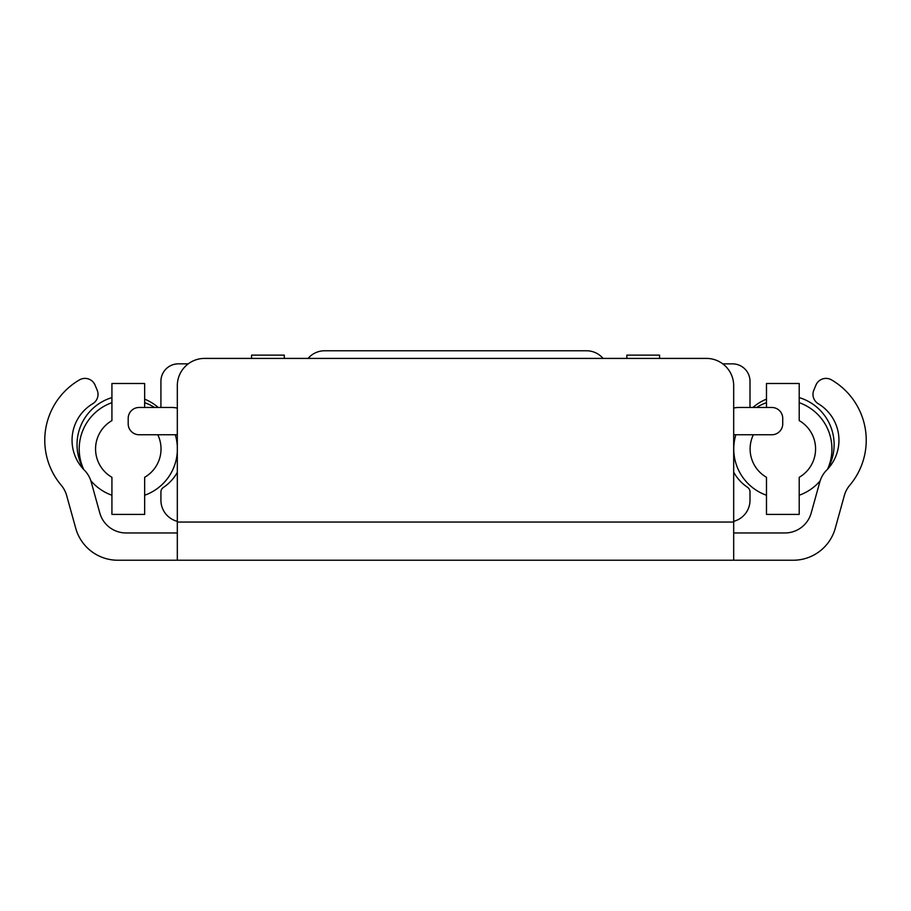<?xml version="1.0" encoding="UTF-8"?>
<svg xmlns="http://www.w3.org/2000/svg" width="911" height="911" viewBox="0 0 911 911"><rect width="100%" height="100%" fill="white"/><g stroke="black" fill="none" stroke-linecap="round" stroke-linejoin="round"><path stroke-width="1.37" d="M733.685 532.958L784.929 532.958A27.273 27.273 0 0 0 811.211 512.961L819.786 482.021A27.273 27.273 0 0 1 826.664 470.133A42.544 42.544 0 0 0 818.272 403.732A10.909 10.909 0 0 1 813.83 390.147L815.96 385.068A10.909 10.909 0 0 1 831.492 379.864A69.817 69.817 0 0 1 849.769 485.256A27.273 27.273 0 0 0 844.338 495.55L835.273 528.243A43.637 43.637 0 0 1 793.219 560.231L117.781 560.231A43.637 43.637 0 0 1 75.727 528.243L66.662 495.55A27.273 27.273 0 0 0 61.231 485.256A69.817 69.817 0 0 1 79.508 379.864A10.909 10.909 0 0 1 95.04 385.068L97.17 390.147A10.909 10.909 0 0 1 92.728 403.732A42.544 42.544 0 0 0 84.336 470.133A27.273 27.273 0 0 1 91.214 482.021L99.789 512.961A27.273 27.273 0 0 0 126.071 532.958L177.315 532.958M813.83 390.147L815.96 385.068A10.909 10.909 0 0 1 831.492 379.864M177.315 560.231L177.315 385.683A27.273 27.273 0 0 1 204.588 358.41L706.412 358.41A27.273 27.273 0 0 1 733.685 385.683L733.685 560.231M95.04 385.068L97.17 390.147M733.685 408.071A21.818 21.818 0 0 1 738.696 407.479L771.822 407.479A10.909 10.909 0 0 1 782.731 418.388L782.731 423.843A10.909 10.909 0 0 1 771.822 434.752L733.685 434.752M177.315 434.752L139.098 434.752A10.909 10.909 0 0 1 128.189 423.843L128.189 418.388A10.909 10.909 0 0 1 139.098 407.479L171.94 407.479A21.818 21.818 0 0 1 177.315 408.151M177.315 472.365A43.637 43.637 0 0 1 163.354 487.465A5.455 5.455 0 0 0 160.917 492.008L160.917 500.207A21.818 21.818 0 0 0 177.315 521.343M733.685 472.137A43.637 43.637 0 0 0 747.589 487.351A5.455 5.455 0 0 1 750.004 491.883L750.004 500.23A21.818 21.818 0 0 1 733.685 521.343M160.917 407.479L160.917 381.299A17.457 17.457 0 0 1 178.374 363.842L188.247 363.842M722.776 363.865L732.558 363.865A17.457 17.457 0 0 1 750.004 381.322L750.004 407.479M308.077 358.41A21.818 21.818 0 0 1 324.658 350.769L586.479 350.769A21.818 21.818 0 0 1 603.059 358.41M284.3 358.41L284.3 355.131L251.573 355.131L251.573 358.41M144.655 407.479L144.655 383.497L111.928 383.497L111.928 420.609A32.728 32.728 0 0 0 111.928 477.296L111.928 514.408L144.655 514.408L144.655 477.296A32.728 32.728 0 0 0 157.785 434.752M659.575 358.41L659.575 355.131L626.848 355.131L626.848 358.41M753.351 434.752A32.728 32.728 0 0 0 766.481 477.296L766.481 514.408L799.209 514.408L799.209 477.296A32.728 32.728 0 0 0 799.209 420.609L799.209 383.497L766.481 383.497L766.481 407.479M827.792 468.698A49.092 49.092 0 0 0 799.209 397.595M766.481 399.143A49.092 49.092 0 0 0 752.885 407.479M832.187 430.96A49.092 49.092 0 0 1 832.187 458.222M158.252 407.479A49.092 49.092 0 0 0 144.655 399.143M111.928 397.595A49.092 49.092 0 0 0 83.356 468.698M78.961 458.222A49.092 49.092 0 0 1 78.961 430.96M177.315 522.049L733.685 522.049M144.655 495.242A49.092 49.092 0 0 0 177.315 451.571M177.315 446.333A49.092 49.092 0 0 0 175.288 434.752M154.563 407.479A49.092 49.092 0 0 0 144.655 402.673M111.928 402.673A49.092 49.092 0 0 0 83.71 469.495M90.793 480.632A49.092 49.092 0 0 0 111.928 495.242M799.209 495.242A49.092 49.092 0 0 0 820.116 480.894M827.564 469.199A49.092 49.092 0 0 0 799.209 402.673M766.481 402.673A49.092 49.092 0 0 0 756.574 407.479M735.849 434.752A49.092 49.092 0 0 0 766.481 495.242"/></g></svg>
